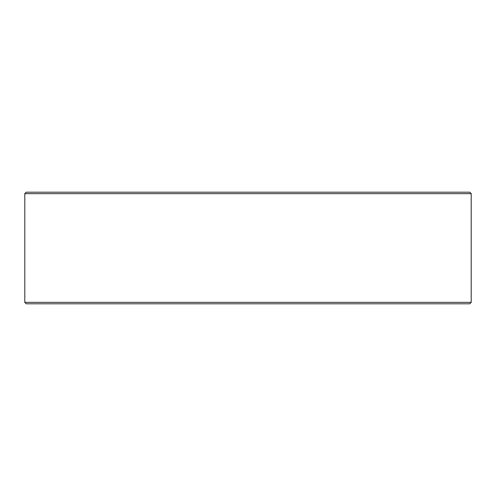 <?xml version="1.0" encoding="UTF-8"?>
<svg xmlns="http://www.w3.org/2000/svg" width="496" height="496" viewBox="0 0 496 496"><rect width="100%" height="100%" fill="white"/><g stroke="black" fill="none" stroke-linecap="round" stroke-linejoin="round"><path stroke-width="0.74" d="M26.263 192.2L469.737 192.2L471.2 193.663L24.8 193.663L26.263 192.2M471.2 302.337L469.737 303.8L26.263 303.8L24.8 302.337L471.2 302.337L471.2 193.663M24.8 302.337L24.8 193.663"/></g></svg>
